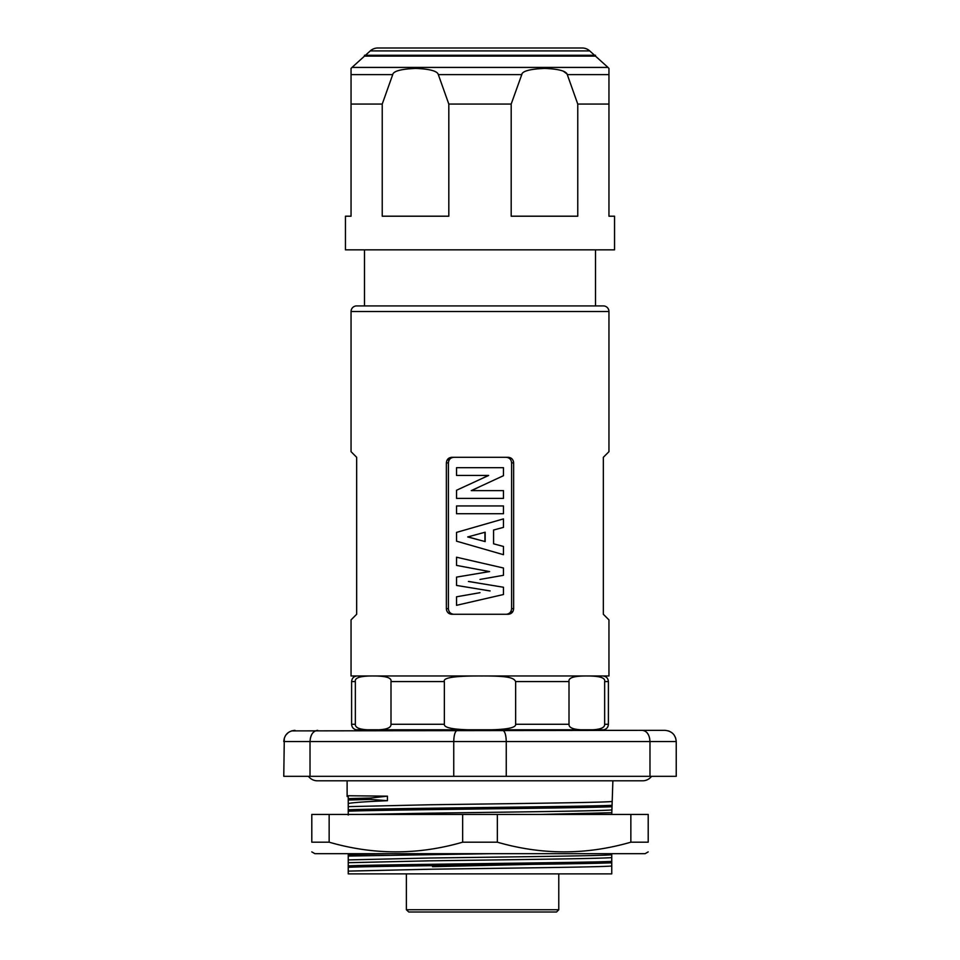<?xml version="1.0" encoding="UTF-8"?>
<svg xmlns="http://www.w3.org/2000/svg" width="960" height="960" viewBox="0 0 960 960"><rect width="100%" height="100%" fill="white"/><g stroke="black" fill="none" stroke-linecap="round" stroke-linejoin="round"><path stroke-width="1.44" d="M611.76 853.692L611.76 873.876L348.24 873.876L348.24 853.692M612.876 780.804L611.76 814.44M348.24 795.744L387.432 796.176L387.432 800.7C365.616 801.636 352.548 802.572 348.24 803.52L348.24 796.08M611.76 801.504C603.84 802.584 506.244 803.676 429.756 804.768L348.24 806.64L348.24 803.52M347.124 780.804L347.124 796.5L348.24 796.5M387.432 796.176L370.68 798.024L348.24 798.636M348.24 815.052L348.24 806.64M370.68 798.024L370.68 799.416L348.24 800.04M370.68 799.416L387.432 800.7M611.76 805.344C578.004 806.832 381.996 808.32 348.24 809.796M611.76 806.748C577.968 808.236 382.032 809.724 348.24 811.2M361.608 814.44L429.756 813.168C506.256 812.088 603.84 810.996 611.76 809.904M611.76 812.712L540.324 814.44M389.76 853.692L348.24 854.652M490.896 853.692L348.24 856.056M348.24 859.908L429.756 858.024C506.256 856.944 603.84 855.852 611.76 854.76M611.76 857.568C603.84 858.66 506.244 859.74 429.756 860.832L348.24 862.704M611.76 861.42C578.004 862.896 381.996 864.384 348.24 865.872M611.76 862.812C577.968 864.3 382.032 865.788 348.24 867.276M348.24 871.116L429.756 869.244C506.256 868.152 603.84 867.06 611.76 865.98M651.564 776.316A11.208 11.208 0 0 1 642.6 780.804L317.4 780.804A11.208 11.208 0 0 1 308.436 776.316M284.304 738.132L283.764 776.316L676.236 776.316L676.236 741.552L649.98 741.552C649.56 734.784 647.028 731.04 642.372 730.344L291.48 730.896M649.98 776.316L649.98 741.552L506.256 741.552L506.256 776.316M453.744 776.316L453.744 741.552C453.948 734.784 455.148 731.04 457.344 730.344M317.628 730.344C312.972 731.052 310.44 734.796 310.02 741.552L310.02 776.316M675.696 738.132L674.124 735.012M671.652 732.516L668.52 730.896M368.052 729.78A5.604 5.604 0 0 0 367.776 730.344L665.028 730.344C671.868 731.052 675.612 734.796 676.236 741.552M506.088 738.132L505.584 735.012M504.78 732.516L503.772 730.896M642.432 730.344L644.76 730.908M647.088 732.756L648.552 735.012M649.608 738.132L649.98 741.552M453.912 738.132L453.744 741.552L283.764 741.552C284.388 734.784 288.12 731.04 294.972 730.344M310.392 738.132L311.448 735.012M313.128 732.504L315.252 730.896M288.348 732.516L285.876 735.012M502.656 730.344C504.852 731.052 506.052 734.796 506.256 741.552L453.744 741.552M367.296 729.78C359.112 729.324 355.14 727.5 355.356 724.284L355.356 681.564L351.6 681.564L351.6 724.284C351.804 727.176 353.292 729.012 356.088 729.78L580.932 729.78C572.76 729.324 568.788 727.5 569.004 724.284L569.004 681.564C568.152 677.688 574.332 675.828 587.556 675.984C599.844 675.996 605.544 677.856 604.644 681.564L604.644 724.284L608.4 724.284C608.196 727.176 606.708 729.012 603.912 729.78L580.932 729.78M592.704 729.78C600.888 729.324 604.86 727.5 604.644 724.284M491.772 729.78C508.116 729.324 516.072 727.5 515.64 724.284L515.64 681.564C513.84 678.012 509.628 675.852 481.452 675.984C455.028 675.828 442.656 677.688 444.36 681.564L444.36 724.284C443.928 727.5 451.884 729.324 468.228 729.78L379.068 729.78C387.24 729.324 391.212 727.5 390.996 724.284L390.996 681.564C391.896 677.856 386.196 675.996 373.908 675.984C360.684 675.828 354.504 677.688 355.356 681.564M351.6 681.564C351.936 678.156 353.808 676.284 357.216 675.96A5.604 5.604 0 0 0 353.244 677.604M604.644 681.564L608.4 681.564C608.064 678.156 606.192 676.284 602.784 675.96A5.604 5.604 0 0 1 606.756 677.604M351.048 619.884L356.652 614.28L351.048 619.884L351.048 675.96L608.952 675.96L608.952 619.884L603.348 614.28L608.952 619.884M351.048 451.68L356.652 457.296L351.048 451.68L351.048 311.52A5.604 5.604 0 0 1 356.652 305.916L603.348 305.916A5.604 5.604 0 0 1 608.952 311.52L608.952 451.68L603.348 457.296L603.348 614.28M510.552 457.848L511.428 458.376M513.3 460.956L513.6 462.18M446.916 460.428L451.8 457.296C448.488 457.62 446.676 459.492 446.364 462.9L446.364 608.676C446.676 612.084 448.488 613.956 451.8 614.28L508.2 614.28C511.512 613.944 513.324 612.084 513.636 608.676L513.636 462.9C513.324 459.492 511.512 457.62 508.2 457.296L451.8 457.296M449.448 613.728L448.572 613.2M446.7 610.62L446.4 609.396M513.084 611.148L508.2 614.28M356.652 614.28L356.652 457.296M603.348 457.296L608.952 451.68M506.148 457.296C509.46 457.62 511.284 459.492 511.596 462.9L511.596 608.676C511.284 612.084 509.46 613.956 506.148 614.28M453.852 614.28C450.54 613.956 448.716 612.084 448.404 608.676L448.404 462.9C448.716 459.492 450.54 457.62 453.852 457.296M471.636 490.62L479.964 486.588M488.268 475.452L480.048 479.424M480 547.932L503.46 554.688L456.54 541.176L456.54 532.392L503.46 518.892L503.46 527.376L493.584 530.016L493.584 543.816L503.46 546.456L503.46 554.688M503.46 518.892L480 525.648M480 562.62L456.54 557.22L503.46 568.008L503.46 575.292L480 579.432M468.42 581.472L480 583.38L468.936 581.472M456.54 605.316L480 599.916L456.54 605.316L456.54 596.796L480 592.692M490.116 590.916L480 589.272L489.672 590.916M489.18 571.584L480.012 573.18L489.6 571.584L456.54 565.404L456.54 557.22M503.46 467.688L456.54 467.688L456.54 475.452L488.652 475.452L456.54 490.26L456.54 498.384L503.46 498.384L503.46 490.62L471.252 490.62L503.46 475.692L503.46 467.688M503.46 505.944L456.54 505.944L456.54 513.708L503.46 513.708L503.46 505.944M485.172 541.584L485.172 532.212L467.688 536.952L485.172 541.584M467.688 536.952L480 533.616M480 540.216L468.228 536.952M484.944 532.284L484.944 541.524M480 583.38L503.46 587.244L503.46 594.516L480 599.916M480 589.272L456.54 585.432L456.54 577.104L480 573.192M489.6 571.584L480 569.784M480 55.272L595.5 55.272L595.5 56.124L364.5 56.124L364.5 55.272L480 55.272M351.048 216.204L345.444 216.204L345.444 249.84L614.556 249.84L614.556 216.204L608.952 216.204L608.952 104.064L577.764 104.064L577.764 216.204L511.188 216.204L511.188 104.064L448.812 104.064L448.812 216.204L382.236 216.204L382.236 104.064L351.048 104.064L351.048 216.204L351.048 69.66M608.952 104.064L608.952 74.616L567.288 74.616L577.764 104.064M608.952 68.412L608.952 74.616L608.952 68.412A11.208 11.208 90 0 0 607.98 67.416L595.5 56.124M511.188 104.064L521.964 74.076M567.288 74.616C566.436 71.1 558.924 69.036 544.752 68.412C530.016 69.024 522.324 71.088 521.676 74.616L438.324 74.616L448.812 104.064M382.236 104.064L392.712 74.616L351.048 74.616L351.048 68.412A11.208 11.208 -90 0 1 352.02 67.416L364.5 56.124M438.324 74.616C437.484 71.1 429.972 69.036 415.8 68.412C401.064 69.024 393.372 71.088 392.712 74.616M563.892 71.616L566.796 73.812M594.552 55.272L589.728 50.904A11.208 11.208 -90 0 0 582.204 48L377.796 48A11.208 11.208 90 0 0 370.272 50.904L589.728 50.904M365.448 55.272L370.272 50.904M432.516 866.664L532.068 864.36M406.38 873.876L406.38 909.756L408.792 912L406.38 909.756L558.78 909.756L558.78 873.876M408.792 912L556.536 912L558.78 909.756M648.204 842.184C648.204 855.084 648.204 855.084 648.204 842.184C648.204 855.084 648.204 855.084 648.204 842.184L648.204 814.44L311.796 814.44L311.796 842.184L329.148 842.184C373.644 855.084 418.152 855.084 462.648 842.184L497.352 842.184C541.848 855.084 586.356 855.084 630.852 842.184L648.204 842.184M311.796 851.892L314.916 853.692L645.084 853.692L648.204 851.892M616.812 853.692L612.516 853.692M604.668 853.692L593.424 853.692M560.304 853.692L539.148 853.692M516.216 853.692L492.192 853.692M436.128 853.692L420.852 853.692M399.696 853.692L366.648 853.692M355.428 853.692L349.644 853.692M311.796 842.184C311.796 855.084 311.796 855.084 311.796 842.184C311.796 855.084 311.796 855.084 311.796 842.184M377.856 814.44L390.888 814.44M408.948 814.44L428.724 814.44M551.172 814.44L569.268 814.44M585.072 814.44L617.676 814.44M616.716 814.44L612.528 814.44M329.148 814.44L329.148 842.184M462.648 842.184L462.648 814.44M497.352 814.44L497.352 842.184M630.852 842.184L630.852 814.44M515.64 724.284L569.004 724.284M390.996 724.284L444.36 724.284M351.6 724.284L355.356 724.284M444.36 681.564L390.996 681.564M569.004 681.564L515.64 681.564M608.952 311.52L351.048 311.52M513.636 462.9L511.596 462.9M511.596 608.676L513.636 608.676M448.404 462.9L446.364 462.9M446.364 608.676L448.404 608.676M607.98 67.416L352.02 67.416M595.5 305.916L595.5 249.84M364.5 305.916L364.5 249.84M608.4 681.564L608.4 724.284"/></g></svg>
